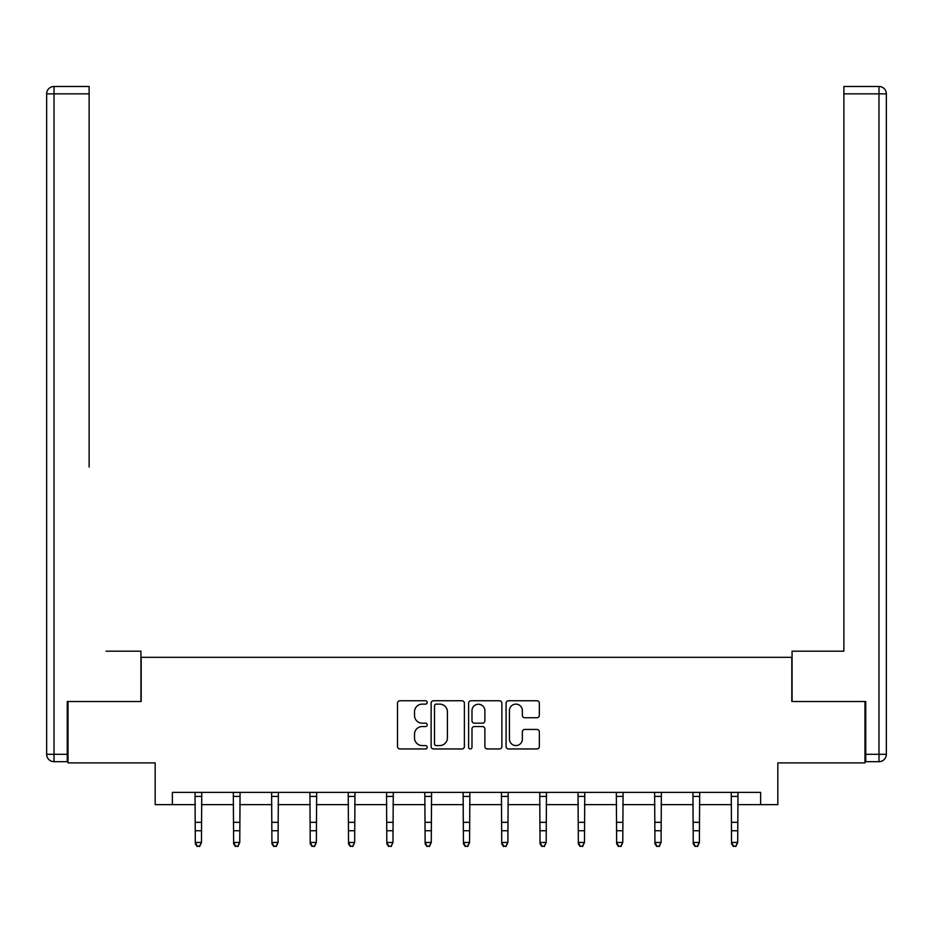 <?xml version="1.0" encoding="UTF-8"?>
<svg xmlns="http://www.w3.org/2000/svg" width="933" height="933" viewBox="0 0 933 933"><rect width="100%" height="100%" fill="white"/><g stroke="black" fill="none" stroke-linecap="round" stroke-linejoin="round"><path stroke-width="1.4" d="M427.221 702.432A1.691 1.691 0 0 0 425.53 700.753L399.919 700.753A2.414 2.414 0 0 0 397.516 703.155L397.516 746.54A2.414 2.414 0 0 0 399.919 748.954L425.53 748.954A1.691 1.691 0 0 0 427.221 747.263A1.691 1.691 0 0 0 425.53 745.572L422.217 745.572A7.709 7.709 0 0 1 414.509 737.863L414.509 734.248A7.709 7.709 0 0 1 422.217 726.539L425.53 726.539A1.691 1.691 0 0 0 427.221 724.848A1.691 1.691 0 0 0 425.53 723.168L422.217 723.168A7.709 7.709 0 0 1 414.509 715.448L414.509 711.832A7.709 7.709 0 0 1 422.217 704.123L425.53 704.123A1.691 1.691 0 0 0 427.221 702.432M536.93 717.745A2.414 2.414 0 0 0 539.344 715.331L539.344 703.155A2.414 2.414 0 0 0 536.93 700.753L508.497 700.753A2.414 2.414 0 0 0 506.083 703.155L506.083 746.54A2.414 2.414 0 0 0 508.497 748.954L536.93 748.954A2.414 2.414 0 0 0 539.344 746.54L539.344 731.845A2.414 2.414 0 0 0 536.93 729.431L524.766 729.431A2.414 2.414 0 0 0 522.352 731.845L522.352 739.134A6.449 6.449 0 0 1 515.902 745.572A6.449 6.449 0 0 1 509.453 739.134L509.453 710.573A6.449 6.449 0 0 1 515.902 704.123A6.449 6.449 0 0 1 522.352 710.573L522.352 715.331A2.414 2.414 0 0 0 524.766 717.745L536.93 717.745M172.36 804.643L172.36 792.374L760.64 792.374L760.64 804.643L777.83 804.643L777.83 762.902L864.984 762.902L864.984 701.523L791.825 701.523L791.825 657.333L141.175 657.333L141.175 701.523L68.016 701.523L68.016 762.902L155.17 762.902L155.17 804.643L195.312 804.643M464.389 703.155A2.414 2.414 0 0 0 461.987 700.753L433.542 700.753A2.414 2.414 0 0 0 431.128 703.155L431.128 746.54A2.414 2.414 0 0 0 433.542 748.954L461.987 748.954A2.414 2.414 0 0 0 464.389 746.54L464.389 703.155M471.013 700.753L499.458 700.753A2.414 2.414 0 0 1 501.872 703.155L501.872 746.54A2.414 2.414 0 0 1 499.458 748.954L487.283 748.954A2.414 2.414 0 0 1 484.88 746.54L484.88 728.953A2.414 2.414 0 0 0 482.466 726.539L474.396 726.539A2.414 2.414 0 0 0 471.981 728.953L471.981 747.263A1.691 1.691 0 0 1 470.29 748.954A1.691 1.691 0 0 1 468.611 747.263L468.611 703.155A2.414 2.414 0 0 1 471.013 700.753M201.458 804.643L233.623 804.643M239.758 804.643L271.923 804.643M278.057 804.643L310.223 804.643M316.357 804.643L348.522 804.643M354.668 804.643L386.822 804.643M392.968 804.643L425.133 804.643M431.268 804.643L463.433 804.643M469.567 804.643L501.732 804.643M507.867 804.643L540.032 804.643M546.178 804.643L578.332 804.643M584.478 804.643L616.643 804.643M622.778 804.643L654.943 804.643M661.077 804.643L693.242 804.643M699.377 804.643L731.542 804.643M737.688 804.643L760.64 804.643M436.189 704.123A1.691 1.691 0 0 0 434.51 705.815L434.51 743.893A1.691 1.691 0 0 0 436.189 745.572L439.688 745.572A7.709 7.709 0 0 0 447.397 737.863L447.397 711.832A7.709 7.709 0 0 0 439.688 704.123L436.189 704.123M484.88 710.689A6.449 6.449 0 0 0 478.431 704.24A6.449 6.449 0 0 0 471.981 710.689L471.981 720.754A2.414 2.414 0 0 0 474.396 723.168L482.466 723.168A2.414 2.414 0 0 0 484.88 720.754L484.88 710.689M195.009 792.374L195.312 842.452L201.458 842.452L199.615 846.523L197.155 845.974L199.615 846.523M199.615 845.974L201.458 842.452L201.761 792.374M197.155 846.523L195.312 843.817L195.312 842.452L197.155 845.974M140.93 701.523L140.93 651.187L106.07 651.187M89.125 93.848L54.021 93.848L54.021 86.477L89.125 86.477L89.125 467.048M54.021 761.678L54.021 754.319L46.65 754.319A7.371 7.371 0 0 0 54.021 761.678L67.269 761.678L54.021 761.678A7.371 7.371 0 0 1 46.65 754.319L46.65 93.848A7.371 7.371 0 0 1 54.021 86.477A7.371 7.371 0 0 0 46.65 93.848L54.021 93.848L54.021 754.319L67.269 754.319L67.269 701.523L68.016 701.523M67.269 754.319L67.269 761.678M826.93 651.187L843.875 651.187L843.875 86.477L878.979 86.477L859.585 86.477M792.07 701.523L792.07 651.187L843.875 651.187L843.875 467.048M878.979 761.678L865.731 761.678L878.979 761.678A7.371 7.371 0 0 0 886.35 754.319L886.35 93.848L886.35 754.319A7.371 7.371 0 0 1 878.979 761.678L878.979 93.848L843.875 93.848M865.731 761.678L865.731 701.523L864.984 701.523M886.35 93.848A7.371 7.371 0 0 0 878.979 86.477A7.371 7.371 0 0 1 886.35 93.848A7.371 7.371 0 0 0 878.979 86.477L878.979 93.848L886.35 93.848A7.371 7.371 0 0 0 878.979 86.477M233.308 792.374L233.623 842.452L239.758 842.452L237.915 846.523L235.454 845.974L237.915 846.523M237.915 845.974L239.758 842.452L240.073 792.374M235.454 846.523L233.623 843.817L233.623 842.452L235.454 845.974M271.608 792.374L271.923 842.452L278.057 842.452L276.215 846.523L273.766 845.974L276.215 846.523M276.215 845.974L278.057 842.452L278.372 792.374M273.766 846.523L271.923 843.817L271.923 842.452L273.766 845.974M309.908 792.374L310.223 842.452L316.357 842.452L314.514 846.523L312.065 845.974L314.514 846.523M314.514 845.974L316.357 842.452L316.672 792.374M312.065 846.523L310.223 843.817L310.223 842.452L312.065 845.974M348.219 792.374L348.522 842.452L354.668 842.452L352.826 846.523L350.365 845.974L352.826 846.523M352.826 845.974L354.668 842.452L354.972 792.374M350.365 846.523L348.522 843.817L348.522 842.452L350.365 845.974M386.519 792.374L386.822 842.452L392.968 842.452L391.125 846.523L388.664 845.974L391.125 846.523M391.125 845.974L392.968 842.452L393.271 792.374M388.664 846.523L386.822 843.817L386.822 842.452L388.664 845.974M424.818 792.374L425.133 842.452L431.268 842.452L429.425 846.523L426.976 845.974L429.425 846.523M429.425 845.974L431.268 842.452L431.582 792.374M426.976 846.523L425.133 843.817L425.133 842.452L426.976 845.974M463.118 792.374L463.433 842.452L469.567 842.452L467.725 846.523L465.275 845.974L467.725 846.523M467.725 845.974L469.567 842.452L469.882 792.374M465.275 846.523L463.433 843.817L463.433 842.452L465.275 845.974M501.418 792.374L501.732 842.452L507.867 842.452L506.024 846.523L503.575 845.974L506.024 846.523M506.024 845.974L507.867 842.452L508.182 792.374M503.575 846.523L501.732 843.817L501.732 842.452L503.575 845.974M539.729 792.374L540.032 842.452L546.178 842.452L544.336 846.523L541.875 845.974L544.336 846.523M544.336 845.974L546.178 842.452L546.481 792.374M541.875 846.523L540.032 843.817L540.032 842.452L541.875 845.974M578.028 792.374L578.332 842.452L584.478 842.452L582.635 846.523L580.174 845.974L582.635 846.523M582.635 845.974L584.478 842.452L584.781 792.374M580.174 846.523L578.332 843.817L578.332 842.452L580.174 845.974M616.328 792.374L616.643 842.452L622.778 842.452L620.935 846.523L618.486 845.974L620.935 846.523M620.935 845.974L622.778 842.452L623.092 792.374M618.486 846.523L616.643 843.817L616.643 842.452L618.486 845.974M654.628 792.374L654.943 842.452L661.077 842.452L659.234 846.523L656.785 845.974L659.234 846.523M659.234 845.974L661.077 842.452L661.392 792.374M656.785 846.523L654.943 843.817L654.943 842.452L656.785 845.974M692.927 792.374L693.242 842.452L699.377 842.452L697.546 846.523L695.085 845.974L697.546 846.523M697.546 845.974L699.377 842.452L699.692 792.374M695.085 846.523L693.242 843.817L693.242 842.452L695.085 845.974M731.239 792.374L731.542 842.452L737.688 842.452L735.845 846.523L733.385 845.974L735.845 846.523M735.845 845.974L737.688 842.452L737.991 792.374M733.385 846.523L731.542 843.817L731.542 842.452L733.385 845.974M201.75 792.42L195.02 792.42M201.458 822.323L195.312 822.323M201.458 830.743L195.312 830.743M201.458 796.409L195.312 796.409M865.731 754.319L886.35 754.319M240.049 792.42L233.332 792.42M239.758 822.323L233.623 822.323M239.758 830.743L233.623 830.743M239.758 796.409L233.623 796.409M278.349 792.42L271.631 792.42M278.057 822.323L271.923 822.323M278.057 830.743L271.923 830.743M278.057 796.409L271.923 796.409M316.649 792.42L309.931 792.42M316.357 822.323L310.223 822.323M316.357 830.743L310.223 830.743M316.357 796.409L310.223 796.409M354.96 792.42L348.231 792.42M354.668 822.323L348.522 822.323M354.668 830.743L348.522 830.743M354.668 796.409L348.522 796.409M393.26 792.42L386.53 792.42M392.968 822.323L386.822 822.323M392.968 830.743L386.822 830.743M392.968 796.409L386.822 796.409M431.559 792.42L424.842 792.42M431.268 822.323L425.133 822.323M431.268 830.743L425.133 830.743M431.268 796.409L425.133 796.409M469.859 792.42L463.141 792.42M469.567 822.323L463.433 822.323M469.567 830.743L463.433 830.743M469.567 796.409L463.433 796.409M508.158 792.42L501.441 792.42M507.867 822.323L501.732 822.323M507.867 830.743L501.732 830.743M507.867 796.409L501.732 796.409M546.47 792.42L539.74 792.42M546.178 822.323L540.032 822.323M546.178 830.743L540.032 830.743M546.178 796.409L540.032 796.409M584.769 792.42L578.04 792.42M584.478 822.323L578.332 822.323M584.478 830.743L578.332 830.743M584.478 796.409L578.332 796.409M623.069 792.42L616.351 792.42M622.778 822.323L616.643 822.323M622.778 830.743L616.643 830.743M622.778 796.409L616.643 796.409M661.369 792.42L654.651 792.42M661.077 822.323L654.943 822.323M661.077 830.743L654.943 830.743M661.077 796.409L654.943 796.409M699.668 792.42L692.951 792.42M699.377 822.323L693.242 822.323M699.377 830.743L693.242 830.743M699.377 796.409L693.242 796.409M737.98 792.42L731.25 792.42M737.688 822.323L731.542 822.323M737.688 830.743L731.542 830.743M737.688 796.409L731.542 796.409"/></g></svg>
